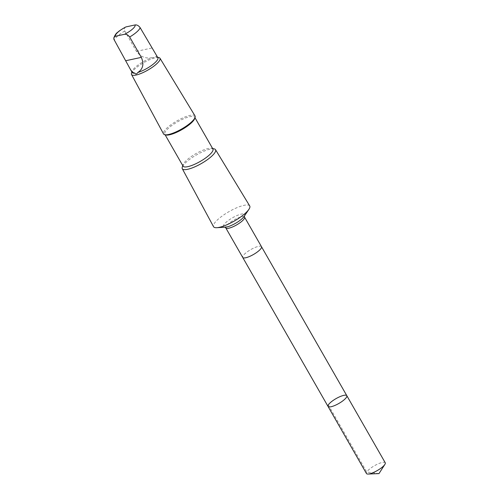 <?xml version="1.0" encoding="UTF-8"?>
<svg xmlns="http://www.w3.org/2000/svg" width="499" height="499" viewBox="0 0 499 499"><rect width="100%" height="100%" fill="white"/><g stroke="black" fill="none" stroke-linecap="round" stroke-linejoin="round"><path stroke-width="0.37" stroke-dasharray="2.5 1.87" d="M385.24 462.773A10.816 2.801 -29.8 0 0 383.868 462.249A10.816 2.801 -29.8 0 0 372.541 466.889A10.816 2.801 -29.8 0 0 366.459 473.526M157.871 57.716A14.82 3.836 -29.8 0 0 156.892 57.098A14.82 3.836 -29.8 0 0 155.158 57.042C155.439 57.466 154.447 57.684 152.195 57.684A14.82 3.836 -29.8 0 0 132.11 71.288A14.82 3.836 -29.8 0 0 132.148 72.449M156.1 54.616L156.511 55.695L156.012 56.636L155.158 57.042M244.08 257.958A10.816 2.801 -29.8 0 0 255.401 253.324A10.816 2.801 -29.8 0 0 261.476 246.687A10.816 2.801 -29.8 0 0 260.11 246.163A10.816 2.801 -29.8 0 0 248.789 250.797A10.816 2.801 -29.8 0 0 242.707 257.434A10.816 2.801 -29.8 0 0 244.08 257.958M328.036 406.429A10.816 2.801 150.2 0 1 336.033 398.626A10.816 2.801 150.2 0 1 346.811 395.682M261.513 246.749L261.476 246.687A10.816 2.801 -29.8 0 0 260.11 246.163A10.816 2.801 -29.8 0 0 248.789 250.797A10.816 2.801 -29.8 0 0 242.707 257.434L242.745 257.496M249.712 205.944A20.852 5.395 -29.8 0 0 228.954 211.657A20.852 5.395 -29.8 0 0 213.522 226.671M214.277 148.895A19.155 4.959 -29.8 0 0 196.463 154.921A19.155 4.959 -29.8 0 0 182.254 167.24M212.923 149.039A17.209 4.454 -29.8 0 0 211.782 148.315A17.209 4.454 -29.8 0 0 195.776 153.723A17.209 4.454 -29.8 0 0 183.008 164.795A17.209 4.454 -29.8 0 0 183.058 166.142M194.716 118.519A17.209 4.454 -29.8 0 0 194.672 117.171A17.209 4.454 -29.8 0 0 177.525 121.856A17.209 4.454 -29.8 0 0 164.807 134.275A17.209 4.454 -29.8 0 0 165.949 134.998M195.015 115.911A18.132 4.691 -29.8 0 0 176.964 120.877A18.132 4.691 -29.8 0 0 163.547 133.932M158.9 57.566A16.392 4.242 -29.8 0 0 143.656 62.718A16.392 4.242 -29.8 0 0 131.499 73.259M152.195 57.684C145.752 58.882 140.493 56.774 136.414 51.353L124.75 30.988L124.214 29.079L125.118 27.339M328.317 404.914L366.746 472.01L378.972 473.601M244.56 217.14A10.816 2.801 -29.8 0 0 233.782 220.084A10.816 2.801 -29.8 0 0 225.785 227.893M244.342 216.129L244.13 216.441A12.182 3.15 -29.8 0 0 232.821 217.608A12.182 3.15 -29.8 0 0 225.012 227.182A12.182 3.15 -29.8 0 0 225.405 227.17L225.03 227.195M124.75 30.988A14.82 3.836 -29.8 0 0 114.271 40.325M136.414 51.353L151.808 48.029M183.008 164.795L182.759 165.612M211.782 148.315L212.618 148.509M164.807 134.275L165.113 134.799M194.672 117.171L194.972 117.702M132.11 71.288L131.892 71.993M156.892 57.098L157.615 57.26"/><path stroke-width="0.75" d="M329.409 406.953A10.816 2.801 150.2 0 1 328.036 406.429A10.816 2.801 150.2 0 1 336.033 398.626A10.816 2.801 150.2 0 1 346.811 395.682A10.816 2.801 150.2 0 1 340.73 402.319A10.816 2.801 150.2 0 1 329.409 406.953A10.816 2.801 150.2 0 1 328.036 406.429L366.459 473.526A10.816 2.801 -29.8 0 0 367.832 474.05A10.816 2.801 -29.8 0 0 368.069 474.044A10.816 2.801 -29.8 0 0 377.244 470.582A10.816 2.801 -29.8 0 0 384.872 464.419A10.816 2.801 -29.8 0 0 385.24 462.773L346.811 395.682A10.816 2.801 150.2 0 1 340.73 402.319A10.816 2.801 150.2 0 1 329.409 406.953M137.83 72.486C143.02 69.099 144.186 64.059 141.329 57.373L129.665 37.007C128.106 34.936 126.409 34.032 124.569 34.288L115.475 36.252L114.19 37.113L113.803 39.134L130.376 69.349L131.674 71.27L133.582 72.785L134.867 73.122C135.603 74.476 136.589 74.264 137.83 72.486A14.82 3.836 -29.8 0 0 151.989 65.126A14.82 3.836 -29.8 0 0 157.871 57.716L140.144 27.663C138.579 25.592 136.882 24.688 135.048 24.95L125.954 26.915A11.302 2.925 -29.8 0 0 115.475 36.252M244.08 257.958A10.816 2.801 -29.8 0 0 255.401 253.324A10.816 2.801 -29.8 0 0 261.482 246.687L244.56 217.14A10.816 2.801 -29.8 0 1 238.478 223.777A10.816 2.801 -29.8 0 1 227.157 228.417A10.816 2.801 -29.8 0 1 225.785 227.893L242.707 257.434A10.816 2.801 -29.8 0 0 244.08 257.958M182.759 165.612L182.254 167.24A19.155 4.959 -29.8 0 0 182.285 168.712L213.522 226.671A20.852 5.395 -29.8 0 0 216.186 227.712A20.852 5.395 -29.8 0 0 216.853 227.694A20.852 5.395 -29.8 0 0 234.318 221.026A20.852 5.395 -29.8 0 0 248.907 209.337A20.852 5.395 -29.8 0 0 249.712 205.944L215.524 149.675A19.155 4.959 -29.8 0 0 214.277 148.895L212.618 148.509M182.285 168.712A19.155 4.959 -29.8 0 0 184.73 169.666A19.155 4.959 -29.8 0 0 204.833 161.42A19.155 4.959 -29.8 0 0 215.524 149.675M165.113 134.799L183.058 166.142A17.209 4.454 -29.8 0 0 185.241 166.972A17.209 4.454 -29.8 0 0 203.249 159.599A17.209 4.454 -29.8 0 0 212.923 149.039L194.972 117.702M131.892 71.993L131.499 73.259A16.392 4.242 -29.8 0 0 131.53 74.519L163.547 133.932A18.132 4.691 -29.8 0 0 164.764 134.718L165.949 134.998A17.209 4.454 -29.8 0 0 166.99 135.104A17.209 4.454 -29.8 0 0 183.039 128.954A17.209 4.454 -29.8 0 0 194.716 118.519L195.078 117.359A18.132 4.691 -29.8 0 0 195.015 115.911L159.973 58.227A16.392 4.242 -29.8 0 0 158.9 57.566L157.615 57.26M164.764 134.718A18.132 4.691 -29.8 0 0 165.861 134.836A18.132 4.691 -29.8 0 0 182.771 128.349A18.132 4.691 -29.8 0 0 195.078 117.359M131.53 74.519A16.392 4.242 -29.8 0 0 133.62 75.337A16.392 4.242 -29.8 0 0 150.823 68.282A16.392 4.242 -29.8 0 0 159.973 58.227M130.376 69.349L132.148 72.449A14.82 3.836 -29.8 0 0 134.025 73.166A14.82 3.836 -29.8 0 0 134.867 73.122M125.118 27.339L125.954 26.915M129.665 37.007A14.82 3.836 -29.8 0 0 140.144 27.663M124.569 34.288A11.302 2.925 -29.8 0 0 135.048 24.95M216.853 227.694L225.405 227.17A12.182 3.15 -29.8 0 0 235.609 223.271A12.182 3.15 -29.8 0 0 244.13 216.441L248.907 209.337M125.929 60.691L141.329 57.373M368.069 474.044L378.972 473.601L384.872 464.419M242.745 257.496L328.036 406.429M261.513 246.749L346.811 395.682M244.36 216.036L244.56 217.14M225.785 227.893L224.937 227.164M113.76 38.124C114.895 35.08 116.236 33.115 117.776 32.229C118.762 31.188 121.338 29.485 125.498 27.108"/></g></svg>
